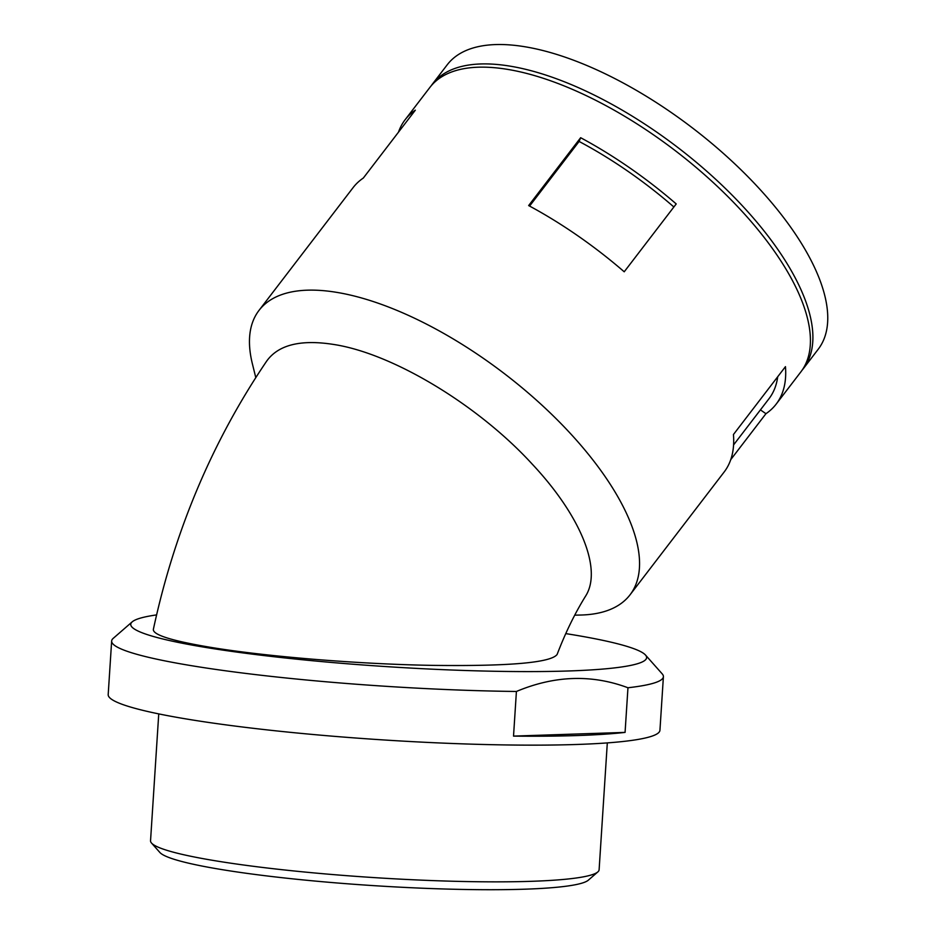 <?xml version="1.0" encoding="UTF-8"?>
<svg xmlns="http://www.w3.org/2000/svg" width="936" height="936" viewBox="0 0 936 936"><rect width="100%" height="100%" fill="white"/><g stroke="black" fill="none" stroke-linecap="round" stroke-linejoin="round"><path stroke-width="1.4" d="M255.774 377.547L252.369 363.753A233.743 99.064 37.5 0 1 258.991 310.424A233.743 99.064 37.5 0 1 336.983 292.406A233.743 99.064 37.5 0 1 562.653 425.307A233.743 99.064 37.5 0 1 630.068 594.781A233.743 99.064 37.5 0 1 580.308 615.046L574.739 615.163M585.456 596.314C602.655 569.907 581.045 516.169 532.338 464.244C478.308 405.112 392.781 353.445 333.614 344.448C300.678 339.277 278.378 344.822 266.701 361.074C212.378 441.242 174.587 530.689 153.352 629.425L153.34 629.46C153.001 634.83 171.393 640.68 208.517 646.987C264.514 656.487 358.734 664.15 432.128 665.367C509.289 666.35 550.953 662.711 557.119 654.451C565.309 633.017 574.751 613.642 585.456 596.314M398.502 132.14A233.743 99.064 37.5 0 1 405.101 119.761L429.87 87.446A233.743 99.064 37.5 0 1 507.862 69.428A233.743 99.064 37.5 0 1 733.532 202.328A233.743 99.064 37.5 0 1 800.935 371.791L776.178 404.106A233.743 99.064 37.5 0 1 765.94 413.7L760.43 409.874M528.653 205.569L580.648 137.709A233.743 99.064 37.5 0 1 676.213 203.931L624.218 271.791A233.743 99.064 37.5 0 0 528.653 205.569M630.068 594.781L724.172 471.978A233.743 99.064 37.5 0 0 733.45 434.515L785.456 366.643A233.743 99.064 37.5 0 1 776.178 404.106M730.77 459.599L765.94 413.7M405.101 119.761A233.743 99.064 37.5 0 1 415.338 110.167L363.332 178.039A233.743 99.064 37.5 0 0 353.094 187.621L258.991 310.424M156.593 614.905A258.465 25.705 3.7 0 0 132.21 621.843L113.209 638.364A276.448 27.495 3.7 0 0 111.653 641.02L108.19 694.582A276.448 27.495 3.7 0 0 275.991 730.852A276.448 27.495 3.7 0 0 576.553 744.483A276.448 27.495 3.7 0 0 659.938 730.255L663.402 676.693A276.448 27.495 3.7 0 0 662.197 673.861L645.489 655.036A258.465 25.705 3.7 0 0 565.754 633.602M111.653 641.02A276.448 27.495 3.7 0 0 516.415 691.47C554.615 675.453 591.798 674.212 627.962 687.761A276.448 27.495 3.7 0 0 663.402 676.693M625.072 732.397L513.525 736.105A276.448 27.495 3.7 0 0 577.126 735.556A276.448 27.495 3.7 0 0 625.072 732.397L627.962 687.761M513.525 736.105L516.415 691.47M132.21 621.843A258.465 25.705 3.7 0 0 275.886 656.943A258.465 25.705 3.7 0 0 568.643 670.972A258.465 25.705 3.7 0 0 645.489 655.036M158.746 713.887L150.544 840.75A224.757 22.359 3.7 0 0 151.515 843.043A224.757 22.359 3.7 0 0 297.402 871.311A224.757 22.359 3.7 0 0 531.32 881.314A224.757 22.359 3.7 0 0 597.847 871.907A224.757 22.359 3.7 0 0 599.11 869.755L607.312 742.892M151.515 843.043L159.869 852.462A215.771 21.458 3.7 0 0 299.918 879.594A215.771 21.458 3.7 0 0 524.488 889.2A215.771 21.458 3.7 0 0 588.346 880.168L597.847 871.907M529.577 206.072L579.103 141.453L580.648 137.709M777.699 376.775A224.757 95.261 37.5 0 1 769.041 398.642L733.59 444.904M579.103 141.453A224.757 95.261 37.5 0 1 673.873 206.985M431.145 85.855A233.743 99.064 37.5 0 1 432.338 84.205L447.197 64.818A233.743 99.064 37.5 0 1 525.19 46.8A233.743 99.064 37.5 0 1 750.859 179.7A233.743 99.064 37.5 0 1 818.275 349.163L803.416 368.562A233.743 99.064 37.5 0 1 802.14 370.141M432.338 84.205A233.743 99.064 37.5 0 1 510.331 66.187A233.743 99.064 37.5 0 1 736 199.087A233.743 99.064 37.5 0 1 803.416 368.562"/></g></svg>
